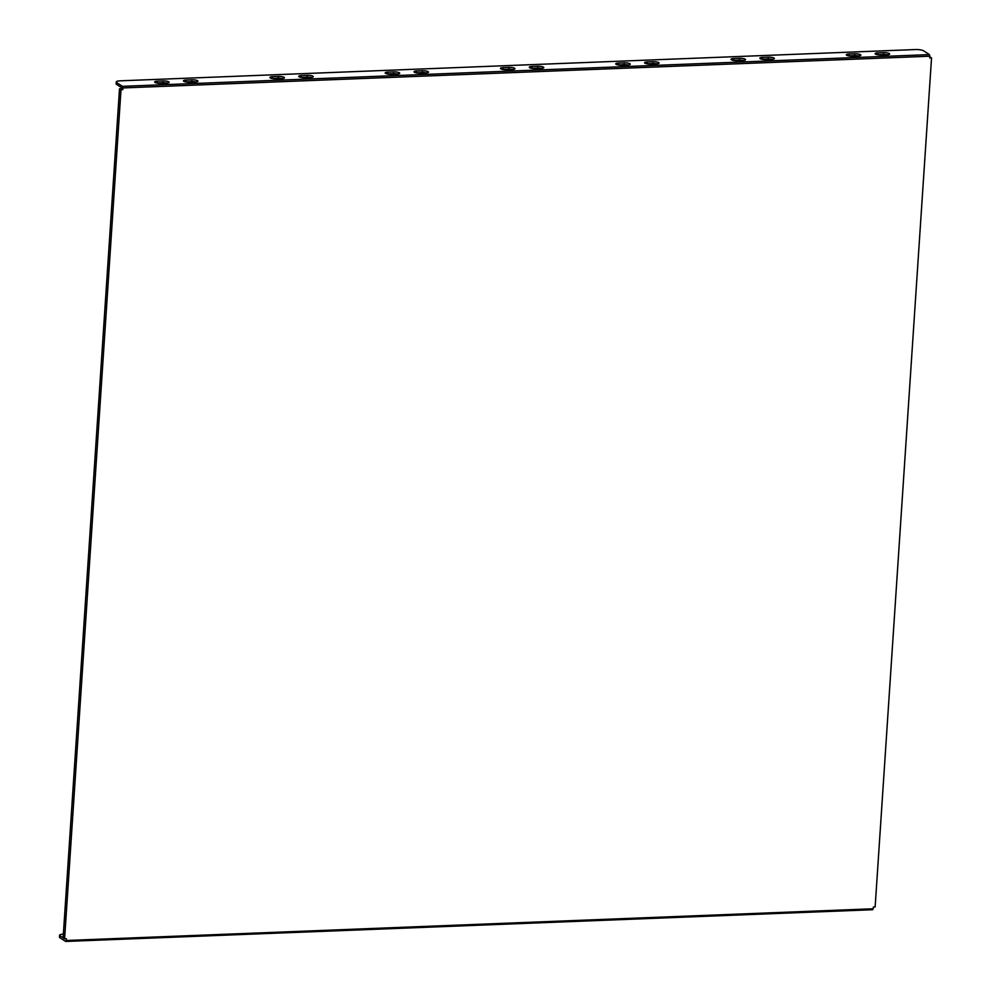 <?xml version="1.0" encoding="UTF-8"?>
<svg xmlns="http://www.w3.org/2000/svg" width="991" height="991" viewBox="0 0 991 991"><rect width="100%" height="100%" fill="white"/><g stroke="black" fill="none" stroke-linecap="round" stroke-linejoin="round"><path stroke-width="1.49" d="M163.094 80.952L157.334 81.175A4.385 1.065 3.8 0 0 154.646 81.98A4.385 1.065 3.8 0 0 160.691 83.355L166.451 83.133A4.385 1.065 3.8 0 0 169.151 82.327A4.385 1.065 3.8 0 0 163.094 80.952L162.97 82.773L157.21 82.996A4.385 1.065 3.8 0 0 156.677 83.021M166.984 83.095A4.385 1.065 3.8 0 0 162.97 82.773M278.372 76.418L272.612 76.641A4.385 1.065 3.8 0 0 269.924 77.447A4.385 1.065 3.8 0 0 275.969 78.822L281.741 78.599A4.385 1.065 3.8 0 0 284.429 77.793A4.385 1.065 3.8 0 0 278.372 76.418L278.248 78.239L272.488 78.462A4.385 1.065 3.8 0 0 271.955 78.487M282.262 78.574A4.385 1.065 3.8 0 0 278.248 78.239M393.65 71.885L387.89 72.108A4.385 1.065 3.8 0 0 385.202 72.913A4.385 1.065 3.8 0 0 391.259 74.288L397.019 74.065A4.385 1.065 3.8 0 0 399.707 73.272A4.385 1.065 3.8 0 0 393.65 71.885L393.538 73.706L387.766 73.929A4.385 1.065 3.8 0 0 387.246 73.966M397.552 74.04A4.385 1.065 3.8 0 0 393.538 73.706M508.94 67.351L503.168 67.586A4.385 1.065 3.8 0 0 500.48 68.379A4.385 1.065 3.8 0 0 506.537 69.766L512.297 69.531A4.385 1.065 3.8 0 0 514.986 68.738A4.385 1.065 3.8 0 0 508.94 67.351L508.817 69.172L503.056 69.395A4.385 1.065 3.8 0 0 502.524 69.432M512.83 69.506A4.385 1.065 3.8 0 0 508.817 69.172M624.219 62.817L618.446 63.052A4.385 1.065 3.8 0 0 615.758 63.845A4.385 1.065 3.8 0 0 621.815 65.233L627.576 64.997A4.385 1.065 3.8 0 0 630.264 64.204A4.385 1.065 3.8 0 0 624.219 62.817L624.095 64.638L618.334 64.861A4.385 1.065 3.8 0 0 617.802 64.898M628.108 64.972A4.385 1.065 3.8 0 0 624.095 64.638M191.92 79.813L186.147 80.048A4.385 1.065 3.8 0 0 183.459 80.841A4.385 1.065 3.8 0 0 189.516 82.228L195.277 81.993A4.385 1.065 3.8 0 0 197.965 81.2A4.385 1.065 3.8 0 0 191.92 79.813L191.796 81.634L186.035 81.857A4.385 1.065 3.8 0 0 185.503 81.894M195.809 81.968A4.385 1.065 3.8 0 0 191.796 81.634M307.198 75.291L301.425 75.514A4.385 1.065 3.8 0 0 298.737 76.307A4.385 1.065 3.8 0 0 304.794 77.694L310.555 77.471A4.385 1.065 3.8 0 0 313.243 76.666A4.385 1.065 3.8 0 0 307.198 75.291L307.074 77.1L301.314 77.323A4.385 1.065 3.8 0 0 300.781 77.36M311.087 77.434A4.385 1.065 3.8 0 0 307.074 77.1M422.476 70.757L416.715 70.98A4.385 1.065 3.8 0 0 414.027 71.786A4.385 1.065 3.8 0 0 420.073 73.161L425.833 72.938A4.385 1.065 3.8 0 0 428.521 72.132A4.385 1.065 3.8 0 0 422.476 70.757L422.352 72.566L416.592 72.801A4.385 1.065 3.8 0 0 416.059 72.826M426.365 72.9A4.385 1.065 3.8 0 0 422.352 72.566M537.754 66.224L531.994 66.447A4.385 1.065 3.8 0 0 529.305 67.252A4.385 1.065 3.8 0 0 535.351 68.627L541.123 68.404A4.385 1.065 3.8 0 0 543.811 67.599A4.385 1.065 3.8 0 0 537.754 66.224L537.63 68.032L531.87 68.268A4.385 1.065 3.8 0 0 531.337 68.292M541.643 68.367A4.385 1.065 3.8 0 0 537.63 68.032M653.032 61.69L647.272 61.913A4.385 1.065 3.8 0 0 644.584 62.718A4.385 1.065 3.8 0 0 650.629 64.093L656.401 63.87A4.385 1.065 3.8 0 0 659.089 63.065A4.385 1.065 3.8 0 0 653.032 61.69L652.92 63.511L647.148 63.734A4.385 1.065 3.8 0 0 646.628 63.758M656.922 63.833A4.385 1.065 3.8 0 0 652.92 63.511M121.918 88.694L119.515 88.794L63.114 937.858L64.601 938.824L121.001 89.76L122.785 89.686L122.896 87.939L929.868 56.214L929.744 57.961L931.54 57.887L929.818 56.933M64.601 938.824L66.385 938.75L66.273 940.496L873.232 908.772L872.637 909.726L65.679 941.45L59.943 937.734A6.256 1.524 -176.2 0 1 59.46 937.09L59.584 935.269A6.256 1.524 3.8 0 0 60.067 935.913L59.943 937.734M931.54 57.887L875.14 906.951L873.356 907.025L873.232 908.772M122.896 87.939L122.475 86.328L929.434 54.604L923.699 50.875A6.256 1.524 3.8 0 0 915.535 49.55L120.109 80.828A6.256 1.524 3.8 0 0 116.257 81.968A6.256 1.524 3.8 0 0 116.74 82.612L122.475 86.328M116.74 82.612L116.616 84.421L121.62 87.666L122.785 89.686M929.434 54.604L929.868 56.214M742.854 60.476A4.385 1.065 3.8 0 0 745.542 59.671A4.385 1.065 3.8 0 0 739.497 58.283L733.736 58.519A4.385 1.065 3.8 0 0 731.048 59.311A4.385 1.065 3.8 0 0 737.093 60.699L742.854 60.476M771.679 59.336A4.385 1.065 3.8 0 0 774.367 58.531A4.385 1.065 3.8 0 0 768.31 57.156L762.55 57.379A4.385 1.065 3.8 0 0 759.862 58.184A4.385 1.065 3.8 0 0 765.919 59.559L771.679 59.336M886.957 54.802A4.385 1.065 3.8 0 0 889.645 54.01A4.385 1.065 3.8 0 0 883.6 52.622L877.828 52.845A4.385 1.065 3.8 0 0 875.14 53.65A4.385 1.065 3.8 0 0 881.197 55.025L886.957 54.802M858.144 55.942A4.385 1.065 3.8 0 0 860.832 55.137A4.385 1.065 3.8 0 0 854.775 53.762L849.014 53.985A4.385 1.065 3.8 0 0 846.326 54.778A4.385 1.065 3.8 0 0 852.371 56.165L858.144 55.942M743.386 60.439A4.385 1.065 3.8 0 0 739.373 60.104L733.613 60.327A4.385 1.065 3.8 0 0 733.08 60.364M772.212 59.311A4.385 1.065 3.8 0 0 768.198 58.977L762.426 59.2A4.385 1.065 3.8 0 0 761.906 59.225M887.49 54.778A4.385 1.065 3.8 0 0 883.477 54.443L877.716 54.666A4.385 1.065 3.8 0 0 877.184 54.703M858.664 55.905A4.385 1.065 3.8 0 0 854.651 55.57L848.891 55.806A4.385 1.065 3.8 0 0 848.358 55.83M116.616 84.421A6.256 1.524 -176.2 0 1 116.145 83.789L116.257 81.968M65.679 941.45L66.273 940.496M65.307 938.799L60.067 935.913M63.362 934.129A6.256 1.524 3.8 0 0 59.584 935.269M119.515 88.794L121.001 89.76M157.21 82.996L157.334 81.175M272.488 78.462L272.612 76.641M387.766 73.929L387.89 72.108M503.056 69.395L503.168 67.586M618.334 64.861L618.446 63.052M186.035 81.857L186.147 80.048M301.314 77.323L301.425 75.514M416.592 72.801L416.715 70.98M531.87 68.268L531.994 66.447M647.148 63.734L647.272 61.913M854.651 55.57L854.775 53.762M848.891 55.806L849.014 53.985M883.477 54.443L883.6 52.622M877.716 54.666L877.828 52.845M768.198 58.977L768.31 57.156M762.426 59.2L762.55 57.379M739.373 60.104L739.497 58.283M733.613 60.327L733.736 58.519"/></g></svg>
